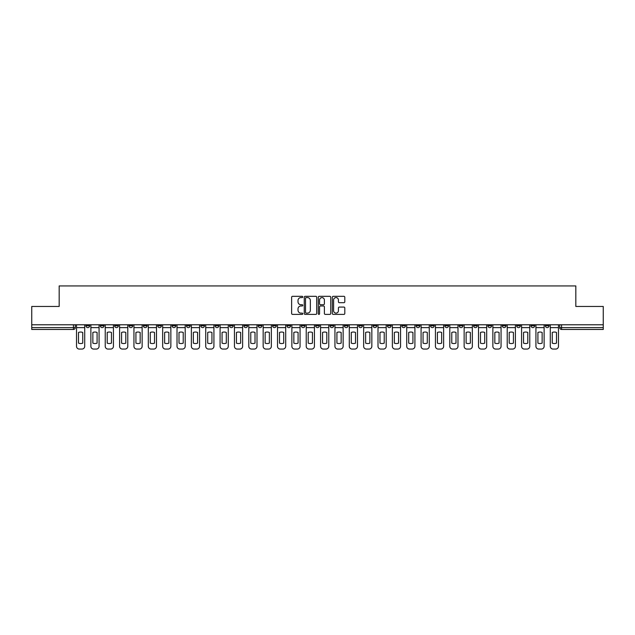 <?xml version="1.0" encoding="UTF-8"?>
<svg xmlns="http://www.w3.org/2000/svg" width="635" height="635" viewBox="0 0 635 635"><rect width="100%" height="100%" fill="white"/><g stroke="black" fill="none" stroke-linecap="round" stroke-linejoin="round"><path stroke-width="0.95" d="M302.776 296.95A0.635 0.635 0 0 0 302.141 296.323L292.544 296.323A0.905 0.905 0 0 0 291.64 297.22L291.64 313.484A0.905 0.905 0 0 0 292.544 314.388L302.141 314.388A0.635 0.635 0 0 0 302.776 313.753A0.635 0.635 0 0 0 302.141 313.118L300.903 313.118A2.889 2.889 0 0 1 298.013 310.229L298.013 308.872A2.889 2.889 0 0 1 300.903 305.983L302.141 305.983A0.635 0.635 0 0 0 302.776 305.356A0.635 0.635 0 0 0 302.141 304.721L300.903 304.721A2.889 2.889 0 0 1 298.013 301.831L298.013 300.474A2.889 2.889 0 0 1 300.903 297.585L302.141 297.585A0.635 0.635 0 0 0 302.776 296.95M473.583 324.771L473.583 325.779L477.266 325.779A1.841 1.841 0 0 1 475.425 327.62A1.841 1.841 0 0 1 473.583 325.779L473.583 324.771M459.224 324.771L459.224 325.779L462.907 325.779A1.841 1.841 0 0 1 461.066 327.62A1.841 1.841 0 0 1 459.224 325.779L459.224 324.771M373.086 324.771L373.086 325.779L376.769 325.779A1.841 1.841 0 0 1 374.928 327.62A1.841 1.841 0 0 1 373.086 325.779L373.086 324.771M358.727 324.771L358.727 325.779L362.41 325.779A1.841 1.841 0 0 1 360.569 327.62A1.841 1.841 0 0 1 358.727 325.779L358.727 324.771M344.376 324.771L344.376 325.779L348.051 325.779A1.841 1.841 0 0 1 346.21 327.62A1.841 1.841 0 0 1 344.376 325.779L344.376 324.771M315.659 324.771L315.659 325.779L319.341 325.779A1.841 1.841 0 0 1 317.5 327.62A1.841 1.841 0 0 1 315.659 325.779L315.659 324.771M286.949 325.779L286.949 324.771L286.949 325.779A1.841 1.841 0 0 0 288.79 327.62A1.841 1.841 0 0 1 286.949 325.779L290.624 325.779A1.841 1.841 0 0 1 288.79 327.62A1.841 1.841 0 0 0 290.624 325.779L290.624 324.771L290.624 325.779M272.59 325.779L272.59 324.771L272.59 325.779A1.841 1.841 0 0 0 274.431 327.62A1.841 1.841 0 0 1 272.59 325.779L276.273 325.779A1.841 1.841 0 0 1 274.431 327.62M258.231 325.779L258.231 324.771L258.231 325.779A1.841 1.841 0 0 0 260.072 327.62A1.841 1.841 0 0 1 258.231 325.779L261.914 325.779A1.841 1.841 0 0 1 260.072 327.62A1.841 1.841 0 0 0 261.914 325.779L261.914 324.771L261.914 325.779M243.88 324.771L243.88 325.779L247.555 325.779A1.841 1.841 0 0 1 245.721 327.62A1.841 1.841 0 0 1 243.88 325.779L243.88 324.771M229.521 324.771L229.521 325.779L233.204 325.779A1.841 1.841 0 0 1 231.362 327.62A1.841 1.841 0 0 1 229.521 325.779L229.521 324.771M215.162 324.771L215.162 325.779L218.845 325.779A1.841 1.841 0 0 1 217.003 327.62A1.841 1.841 0 0 1 215.162 325.779L215.162 324.771M200.811 325.779L200.811 324.771L200.811 325.779A1.841 1.841 0 0 0 202.644 327.62A1.841 1.841 0 0 1 200.811 325.779L204.486 325.779A1.841 1.841 0 0 1 202.644 327.62M172.093 325.779L172.093 324.771L172.093 325.779A1.841 1.841 0 0 0 173.934 327.62A1.841 1.841 0 0 1 172.093 325.779L175.776 325.779A1.841 1.841 0 0 1 173.934 327.62A1.841 1.841 0 0 0 175.776 325.779L175.776 324.771L175.776 325.779M157.734 325.779L157.734 324.771L157.734 325.779A1.841 1.841 0 0 0 159.575 327.62A1.841 1.841 0 0 1 157.734 325.779L161.417 325.779A1.841 1.841 0 0 1 159.575 327.62A1.841 1.841 0 0 0 161.417 325.779L161.417 324.771L161.417 325.779M143.383 325.779L143.383 324.771L143.383 325.779A1.841 1.841 0 0 0 145.225 327.62A1.841 1.841 0 0 1 143.383 325.779L147.066 325.779A1.841 1.841 0 0 1 145.225 327.62A1.841 1.841 0 0 0 147.066 325.779L147.066 324.771L147.066 325.779M129.024 325.779L129.024 324.771L129.024 325.779A1.841 1.841 0 0 0 130.866 327.62A1.841 1.841 0 0 1 129.024 325.779L132.707 325.779A1.841 1.841 0 0 1 130.866 327.62M114.665 325.779L114.665 324.771L114.665 325.779A1.841 1.841 0 0 0 116.507 327.62A1.841 1.841 0 0 1 114.665 325.779L118.348 325.779A1.841 1.841 0 0 1 116.507 327.62A1.841 1.841 0 0 0 118.348 325.779L118.348 324.771L118.348 325.779M100.314 325.779L100.314 324.771L100.314 325.779A1.841 1.841 0 0 0 102.156 327.62A1.841 1.841 0 0 1 100.314 325.779L103.989 325.779A1.841 1.841 0 0 1 102.156 327.62A1.841 1.841 0 0 0 103.989 325.779L103.989 324.771L103.989 325.779M343.9 302.689A0.905 0.905 0 0 0 344.805 301.784L344.805 297.22A0.905 0.905 0 0 0 343.9 296.323L333.24 296.323A0.905 0.905 0 0 0 332.335 297.22L332.335 313.484A0.905 0.905 0 0 0 333.24 314.388L343.9 314.388A0.905 0.905 0 0 0 344.805 313.484L344.805 307.975A0.905 0.905 0 0 0 343.9 307.07L339.336 307.07A0.905 0.905 0 0 0 338.431 307.975L338.431 310.705A2.413 2.413 0 0 1 336.018 313.118A2.413 2.413 0 0 1 333.605 310.705L333.605 299.998A2.413 2.413 0 0 1 336.018 297.585A2.413 2.413 0 0 1 338.431 299.998L338.431 301.784A0.905 0.905 0 0 0 339.336 302.689L343.9 302.689M31.75 324.771L31.75 306.459L59.174 306.459L59.174 285.933L575.826 285.933L575.826 306.459L603.25 306.459L603.25 324.771L31.75 324.771L31.75 327.62L75.279 327.62L75.279 324.771L75.279 327.62A1.841 1.841 0 0 1 73.438 329.462L31.75 329.462L31.75 327.62M316.706 297.22A0.905 0.905 0 0 0 315.809 296.323L305.149 296.323A0.905 0.905 0 0 0 304.244 297.22L304.244 313.484A0.905 0.905 0 0 0 305.149 314.388L315.809 314.388A0.905 0.905 0 0 0 316.706 313.484L316.706 297.22M319.191 296.323L329.851 296.323A0.905 0.905 0 0 1 330.756 297.22L330.756 313.484A0.905 0.905 0 0 1 329.851 314.388L325.295 314.388A0.905 0.905 0 0 1 324.39 313.484L324.39 306.888A0.905 0.905 0 0 0 323.485 305.983L320.461 305.983A0.905 0.905 0 0 0 319.556 306.888L319.556 313.753A0.635 0.635 0 0 1 318.921 314.388A0.635 0.635 0 0 1 318.294 313.753L318.294 297.22A0.905 0.905 0 0 1 319.191 296.323M559.721 324.771L559.721 327.62L603.25 327.62L603.25 329.462L561.562 329.462A1.841 1.841 0 0 1 559.721 327.62A1.841 1.841 0 0 0 561.562 329.462L561.562 324.771M603.25 324.771L603.25 327.62M549.045 324.771L549.045 325.779A1.841 1.841 0 0 1 547.203 327.62A1.841 1.841 0 0 1 545.362 325.779L549.045 325.779M545.362 324.771L545.362 325.779M534.686 324.771L534.686 325.779A1.841 1.841 0 0 1 532.844 327.62A1.841 1.841 0 0 1 531.011 325.779L534.686 325.779M531.011 324.771L531.011 325.779M520.335 324.771L520.335 325.779A1.841 1.841 0 0 1 518.493 327.62A1.841 1.841 0 0 1 516.652 325.779A1.841 1.841 0 0 0 518.493 327.62M516.652 324.771L516.652 325.779L520.335 325.779M505.976 324.771L505.976 325.779A1.841 1.841 0 0 1 504.134 327.62A1.841 1.841 0 0 1 502.293 325.779L505.976 325.779M502.293 324.771L502.293 325.779M491.617 324.771L491.617 325.779A1.841 1.841 0 0 1 489.775 327.62A1.841 1.841 0 0 1 487.934 325.779L491.617 325.779M487.934 324.771L487.934 325.779M477.266 324.771L477.266 325.779M462.907 324.771L462.907 325.779L462.907 324.771M448.548 324.771L448.548 325.779A1.841 1.841 0 0 1 446.707 327.62A1.841 1.841 0 0 1 444.865 325.779L448.548 325.779M444.865 324.771L444.865 325.779M434.189 324.771L434.189 325.779A1.841 1.841 0 0 1 432.356 327.62A1.841 1.841 0 0 1 430.514 325.779L434.189 325.779M430.514 324.771L430.514 325.779M419.838 324.771L419.838 325.779A1.841 1.841 0 0 1 417.997 327.62A1.841 1.841 0 0 1 416.155 325.779L419.838 325.779M416.155 324.771L416.155 325.779M405.479 324.771L405.479 325.779A1.841 1.841 0 0 1 403.638 327.62A1.841 1.841 0 0 1 401.796 325.779L405.479 325.779M401.796 324.771L401.796 325.779M391.12 324.771L391.12 325.779A1.841 1.841 0 0 1 389.279 327.62A1.841 1.841 0 0 1 387.445 325.779L391.12 325.779M387.445 324.771L387.445 325.779M376.769 324.771L376.769 325.779A1.841 1.841 0 0 1 374.928 327.62M362.41 324.771L362.41 325.779M348.051 325.779L348.051 324.771L348.051 325.779A1.841 1.841 0 0 1 346.21 327.62M333.7 324.771L333.7 325.779A1.841 1.841 0 0 1 331.859 327.62A1.841 1.841 0 0 1 330.017 325.779A1.841 1.841 0 0 0 331.859 327.62A1.841 1.841 0 0 0 333.7 325.779L330.017 325.779L330.017 324.771M319.341 325.779L319.341 324.771L319.341 325.779A1.841 1.841 0 0 1 317.5 327.62M304.983 324.771L304.983 325.779A1.841 1.841 0 0 1 303.141 327.62A1.841 1.841 0 0 1 301.3 325.779A1.841 1.841 0 0 0 303.141 327.62M301.3 324.771L301.3 325.779L304.983 325.779M276.273 324.771L276.273 325.779L276.273 324.771M247.555 325.779L247.555 324.771L247.555 325.779A1.841 1.841 0 0 1 245.721 327.62M233.204 325.779L233.204 324.771L233.204 325.779A1.841 1.841 0 0 1 231.362 327.62M218.845 325.779L218.845 324.771L218.845 325.779A1.841 1.841 0 0 1 217.003 327.62M204.486 324.771L204.486 325.779L204.486 324.771M190.135 325.779L190.135 324.771L190.135 325.779A1.841 1.841 0 0 1 188.293 327.62A1.841 1.841 0 0 1 186.452 325.779L190.135 325.779A1.841 1.841 0 0 1 188.293 327.62M186.452 324.771L186.452 325.779M132.707 324.771L132.707 325.779L132.707 324.771M89.638 324.771L89.638 325.779A1.841 1.841 0 0 1 87.797 327.62A1.841 1.841 0 0 1 85.955 325.779A1.841 1.841 0 0 0 87.797 327.62A1.841 1.841 0 0 0 89.638 325.779L89.638 324.771M85.955 324.771L85.955 325.779L89.638 325.779M73.438 324.771L73.438 329.462A1.841 1.841 0 0 0 75.279 327.62M306.141 297.585A0.635 0.635 0 0 0 305.506 298.22L305.506 312.491A0.635 0.635 0 0 0 306.141 313.118L307.451 313.118A2.889 2.889 0 0 0 310.34 310.229L310.34 300.474A2.889 2.889 0 0 0 307.451 297.585L306.141 297.585M324.39 300.045A2.413 2.413 0 0 0 321.969 297.632A2.413 2.413 0 0 0 319.556 300.045L319.556 303.816A0.905 0.905 0 0 0 320.461 304.721L323.485 304.721A0.905 0.905 0 0 0 324.39 303.816L324.39 300.045M76.525 327.62L76.525 346.305A2.762 2.762 149.7 0 0 79.28 349.067L81.955 349.067A2.762 2.762 -30.3 0 0 84.709 346.305L84.709 327.62L76.525 327.62L76.525 324.771M84.709 327.62L84.709 324.771M82.733 343.138L82.733 332.446A5.707 5.707 149.7 0 0 78.502 332.446L78.502 343.138A5.707 5.707 -30.3 0 0 82.733 343.138M90.876 327.62L90.876 346.305A2.762 2.762 149.7 0 0 93.639 349.067L96.306 349.067A2.762 2.762 -30.3 0 0 99.068 346.305L99.068 327.62L90.876 327.62L90.876 324.771M99.068 327.62L99.068 324.771M97.091 343.138L97.091 332.446A5.707 5.707 149.7 0 0 92.861 332.446L92.861 343.138A5.707 5.707 -30.3 0 0 97.091 343.138M105.235 327.62L105.235 346.305A2.762 2.762 149.7 0 0 107.998 349.067L110.665 349.067A2.762 2.762 -30.3 0 0 113.427 346.305L113.427 327.62L105.235 327.62L105.235 324.771M113.427 327.62L113.427 324.771M111.45 343.138L111.45 332.446A5.707 5.707 149.7 0 0 107.212 332.446L107.212 343.138A5.707 5.707 -30.3 0 0 111.45 343.138M119.594 327.62L119.594 346.305A2.762 2.762 149.7 0 0 122.349 349.067L125.024 349.067A2.762 2.762 -30.3 0 0 127.786 346.305L127.786 327.62L119.594 327.62L119.594 324.771M127.786 327.62L127.786 324.771M125.801 343.138L125.801 332.446A5.707 5.707 149.7 0 0 121.571 332.446L121.571 343.138A5.707 5.707 -30.3 0 0 125.801 343.138M133.945 327.62L133.945 346.305A2.762 2.762 149.7 0 0 136.708 349.067L139.375 349.067A2.762 2.762 -30.3 0 0 142.137 346.305L142.137 327.62L133.945 327.62L133.945 324.771M142.137 327.62L142.137 324.771M140.16 343.138L140.16 332.446A5.707 5.707 149.7 0 0 135.93 332.446L135.93 343.138A5.707 5.707 -30.3 0 0 140.16 343.138M148.304 327.62L148.304 346.305A2.762 2.762 149.7 0 0 151.066 349.067L153.733 349.067A2.762 2.762 -30.3 0 0 156.496 346.305L156.496 327.62L148.304 327.62L148.304 324.771M156.496 327.62L156.496 324.771M154.519 343.138L154.519 332.446A5.707 5.707 149.7 0 0 150.281 332.446L150.281 343.138A5.707 5.707 -30.3 0 0 154.519 343.138M162.663 327.62L162.663 346.305A2.762 2.762 149.7 0 0 165.425 349.067L168.092 349.067A2.762 2.762 -30.3 0 0 170.855 346.305L170.855 327.62L162.663 327.62L162.663 324.771M170.855 327.62L170.855 324.771M168.87 343.138L168.87 332.446A5.707 5.707 149.7 0 0 164.64 332.446L164.64 343.138A5.707 5.707 -30.3 0 0 168.87 343.138M177.014 327.62L177.014 346.305A2.762 2.762 149.7 0 0 179.776 349.067L182.451 349.067A2.762 2.762 -30.3 0 0 185.206 346.305L185.206 327.62L177.014 327.62L177.014 324.771M185.206 327.62L185.206 324.771M183.229 343.138L183.229 332.446A5.707 5.707 149.7 0 0 178.999 332.446L178.999 343.138A5.707 5.707 -30.3 0 0 183.229 343.138M191.373 327.62L191.373 346.305A2.762 2.762 149.7 0 0 194.135 349.067L196.802 349.067A2.762 2.762 -30.3 0 0 199.565 346.305L199.565 327.62L191.373 327.62L191.373 324.771M199.565 327.62L199.565 324.771M197.588 343.138L197.588 332.446A5.707 5.707 149.7 0 0 193.35 332.446L193.35 343.138A5.707 5.707 -30.3 0 0 197.588 343.138M205.732 327.62L205.732 346.305A2.762 2.762 149.7 0 0 208.494 349.067L211.161 349.067A2.762 2.762 -30.3 0 0 213.924 346.305L213.924 327.62L205.732 327.62L205.732 324.771M213.924 327.62L213.924 324.771M211.939 343.138L211.939 332.446A5.707 5.707 149.7 0 0 207.708 332.446L207.708 343.138A5.707 5.707 -30.3 0 0 211.939 343.138M220.091 327.62L220.091 346.305A2.762 2.762 149.7 0 0 222.845 349.067L225.52 349.067A2.762 2.762 -30.3 0 0 228.275 346.305L228.275 327.62L220.091 327.62L220.091 324.771M228.275 327.62L228.275 324.771M226.298 343.138L226.298 332.446A5.707 5.707 149.7 0 0 222.067 332.446L222.067 343.138A5.707 5.707 -30.3 0 0 226.298 343.138M234.442 327.62L234.442 346.305A2.762 2.762 149.7 0 0 237.204 349.067L239.871 349.067A2.762 2.762 -30.3 0 0 242.633 346.305L242.633 327.62L234.442 327.62L234.442 324.771M242.633 327.62L242.633 324.771M240.657 343.138L240.657 332.446A5.707 5.707 149.7 0 0 236.426 332.446L236.426 343.138A5.707 5.707 -30.3 0 0 240.657 343.138M248.801 327.62L248.801 346.305A2.762 2.762 149.7 0 0 251.563 349.067L254.23 349.067A2.762 2.762 -30.3 0 0 256.992 346.305L256.992 327.62L248.801 327.62L248.801 324.771M256.992 327.62L256.992 324.771M255.016 343.138L255.016 332.446A5.707 5.707 149.7 0 0 250.777 332.446L250.777 343.138A5.707 5.707 -30.3 0 0 255.016 343.138M263.16 327.62L263.16 346.305A2.762 2.762 149.7 0 0 265.914 349.067L268.589 349.067A2.762 2.762 -30.3 0 0 271.351 346.305L271.351 327.62L263.16 327.62L263.16 324.771M271.351 327.62L271.351 324.771M269.367 343.138L269.367 332.446A5.707 5.707 149.7 0 0 265.136 332.446L265.136 343.138A5.707 5.707 -30.3 0 0 269.367 343.138M277.511 327.62L277.511 346.305A2.762 2.762 149.7 0 0 280.273 349.067L282.94 349.067A2.762 2.762 -30.3 0 0 285.702 346.305L285.702 327.62L277.511 327.62L277.511 324.771M285.702 327.62L285.702 324.771M283.726 343.138L283.726 332.446A5.707 5.707 149.7 0 0 279.495 332.446L279.495 343.138A5.707 5.707 -30.3 0 0 283.726 343.138M291.87 327.62L291.87 346.305A2.762 2.762 149.7 0 0 294.632 349.067L297.299 349.067A2.762 2.762 -30.3 0 0 300.061 346.305L300.061 327.62L291.87 327.62L291.87 324.771M300.061 327.62L300.061 324.771M298.085 343.138L298.085 332.446A5.707 5.707 149.7 0 0 293.846 332.446L293.846 343.138A5.707 5.707 -30.3 0 0 298.085 343.138M306.229 327.62L306.229 346.305A2.762 2.762 149.7 0 0 308.991 349.067L311.658 349.067A2.762 2.762 -30.3 0 0 314.42 346.305L314.42 327.62L306.229 327.62L306.229 324.771M314.42 327.62L314.42 324.771M312.436 343.138L312.436 332.446A5.707 5.707 149.7 0 0 308.205 332.446L308.205 343.138A5.707 5.707 -30.3 0 0 312.436 343.138M320.58 327.62L320.58 346.305A2.762 2.762 149.7 0 0 323.342 349.067L326.009 349.067A2.762 2.762 -30.3 0 0 328.771 346.305L328.771 327.62L320.58 327.62L320.58 324.771M328.771 327.62L328.771 324.771M326.795 343.138L326.795 332.446A5.707 5.707 149.7 0 0 322.564 332.446L322.564 343.138A5.707 5.707 -30.3 0 0 326.795 343.138M334.939 327.62L334.939 346.305A2.762 2.762 149.7 0 0 337.701 349.067L340.368 349.067A2.762 2.762 -30.3 0 0 343.13 346.305L343.13 327.62L334.939 327.62L334.939 324.771M343.13 327.62L343.13 324.771M341.154 343.138L341.154 332.446A5.707 5.707 149.7 0 0 336.915 332.446L336.915 343.138A5.707 5.707 -30.3 0 0 341.154 343.138M349.298 327.62L349.298 346.305A2.762 2.762 149.7 0 0 352.06 349.067L354.727 349.067A2.762 2.762 -30.3 0 0 357.489 346.305L357.489 327.62L349.298 327.62L349.298 324.771M357.489 327.62L357.489 324.771M355.505 343.138L355.505 332.446A5.707 5.707 149.7 0 0 351.274 332.446L351.274 343.138A5.707 5.707 -30.3 0 0 355.505 343.138M363.649 327.62L363.649 346.305A2.762 2.762 149.7 0 0 366.411 349.067L369.086 349.067A2.762 2.762 -30.3 0 0 371.84 346.305L371.84 327.62L363.649 327.62L363.649 324.771M371.84 327.62L371.84 324.771M369.864 343.138L369.864 332.446A5.707 5.707 149.7 0 0 365.633 332.446L365.633 343.138A5.707 5.707 -30.3 0 0 369.864 343.138M378.008 327.62L378.008 346.305A2.762 2.762 149.7 0 0 380.77 349.067L383.437 349.067A2.762 2.762 -30.3 0 0 386.199 346.305L386.199 327.62L378.008 327.62L378.008 324.771M386.199 327.62L386.199 324.771M384.223 343.138L384.223 332.446A5.707 5.707 149.7 0 0 379.984 332.446L379.984 343.138A5.707 5.707 -30.3 0 0 384.223 343.138M392.366 327.62L392.366 346.305A2.762 2.762 149.7 0 0 395.129 349.067L397.796 349.067A2.762 2.762 -30.3 0 0 400.558 346.305L400.558 327.62L392.366 327.62L392.366 324.771M400.558 327.62L400.558 324.771M398.574 343.138L398.574 332.446A5.707 5.707 149.7 0 0 394.343 332.446L394.343 343.138A5.707 5.707 -30.3 0 0 398.574 343.138M406.725 327.62L406.725 346.305A2.762 2.762 149.7 0 0 409.48 349.067L412.155 349.067A2.762 2.762 -30.3 0 0 414.909 346.305L414.909 327.62L406.725 327.62L406.725 324.771M414.909 327.62L414.909 324.771M412.933 343.138L412.933 332.446A5.707 5.707 149.7 0 0 408.702 332.446L408.702 343.138A5.707 5.707 -30.3 0 0 412.933 343.138M421.076 327.62L421.076 346.305A2.762 2.762 149.7 0 0 423.839 349.067L426.506 349.067A2.762 2.762 -30.3 0 0 429.268 346.305L429.268 327.62L421.076 327.62L421.076 324.771M429.268 327.62L429.268 324.771M427.292 343.138L427.292 332.446A5.707 5.707 149.7 0 0 423.061 332.446L423.061 343.138A5.707 5.707 -30.3 0 0 427.292 343.138M435.435 327.62L435.435 346.305A2.762 2.762 149.7 0 0 438.198 349.067L440.865 349.067A2.762 2.762 -30.3 0 0 443.627 346.305L443.627 327.62L435.435 327.62L435.435 324.771M443.627 327.62L443.627 324.771M441.65 343.138L441.65 332.446A5.707 5.707 149.7 0 0 437.412 332.446L437.412 343.138A5.707 5.707 -30.3 0 0 441.65 343.138M449.794 327.62L449.794 346.305A2.762 2.762 149.7 0 0 452.549 349.067L455.224 349.067A2.762 2.762 -30.3 0 0 457.986 346.305L457.986 327.62L449.794 327.62L449.794 324.771M457.986 327.62L457.986 324.771M456.001 343.138L456.001 332.446A5.707 5.707 149.7 0 0 451.771 332.446L451.771 343.138A5.707 5.707 -30.3 0 0 456.001 343.138M464.145 327.62L464.145 346.305A2.762 2.762 149.7 0 0 466.908 349.067L469.575 349.067A2.762 2.762 -30.3 0 0 472.337 346.305L472.337 327.62L464.145 327.62L464.145 324.771M472.337 327.62L472.337 324.771M470.36 343.138L470.36 332.446A5.707 5.707 149.7 0 0 466.13 332.446L466.13 343.138A5.707 5.707 -30.3 0 0 470.36 343.138M478.504 327.62L478.504 346.305A2.762 2.762 149.7 0 0 481.267 349.067L483.933 349.067A2.762 2.762 -30.3 0 0 486.696 346.305L486.696 327.62L478.504 327.62L478.504 324.771M486.696 327.62L486.696 324.771M484.719 343.138L484.719 332.446A5.707 5.707 149.7 0 0 480.481 332.446L480.481 343.138A5.707 5.707 -30.3 0 0 484.719 343.138M492.863 327.62L492.863 346.305A2.762 2.762 149.7 0 0 495.625 349.067L498.292 349.067A2.762 2.762 -30.3 0 0 501.055 346.305L501.055 327.62L492.863 327.62L492.863 324.771M501.055 327.62L501.055 324.771M499.07 343.138L499.07 332.446A5.707 5.707 149.7 0 0 494.84 332.446L494.84 343.138A5.707 5.707 -30.3 0 0 499.07 343.138M507.214 327.62L507.214 346.305A2.762 2.762 149.7 0 0 509.976 349.067L512.651 349.067A2.762 2.762 -30.3 0 0 515.406 346.305L515.406 327.62L507.214 327.62L507.214 324.771M515.406 327.62L515.406 324.771M513.429 343.138L513.429 332.446A5.707 5.707 149.7 0 0 509.199 332.446L509.199 343.138A5.707 5.707 -30.3 0 0 513.429 343.138M521.573 327.62L521.573 346.305A2.762 2.762 149.7 0 0 524.335 349.067L527.002 349.067A2.762 2.762 -30.3 0 0 529.765 346.305L529.765 327.62L521.573 327.62L521.573 324.771M529.765 327.62L529.765 324.771M527.788 343.138L527.788 332.446A5.707 5.707 149.7 0 0 523.55 332.446L523.55 343.138A5.707 5.707 -30.3 0 0 527.788 343.138M535.932 327.62L535.932 346.305A2.762 2.762 149.7 0 0 538.694 349.067L541.361 349.067A2.762 2.762 -30.3 0 0 544.124 346.305L544.124 327.62L535.932 327.62L535.932 324.771M544.124 327.62L544.124 324.771M542.139 343.138L542.139 332.446A5.707 5.707 149.7 0 0 537.908 332.446L537.908 343.138A5.707 5.707 -30.3 0 0 542.139 343.138M550.291 327.62L550.291 346.305A2.762 2.762 149.7 0 0 553.045 349.067L555.72 349.067A2.762 2.762 -30.3 0 0 558.475 346.305L558.475 327.62L550.291 327.62L550.291 324.771M558.475 327.62L558.475 324.771M556.498 343.138L556.498 332.446A5.707 5.707 149.7 0 0 552.267 332.446L552.267 343.138A5.707 5.707 -30.3 0 0 556.498 343.138"/></g></svg>

